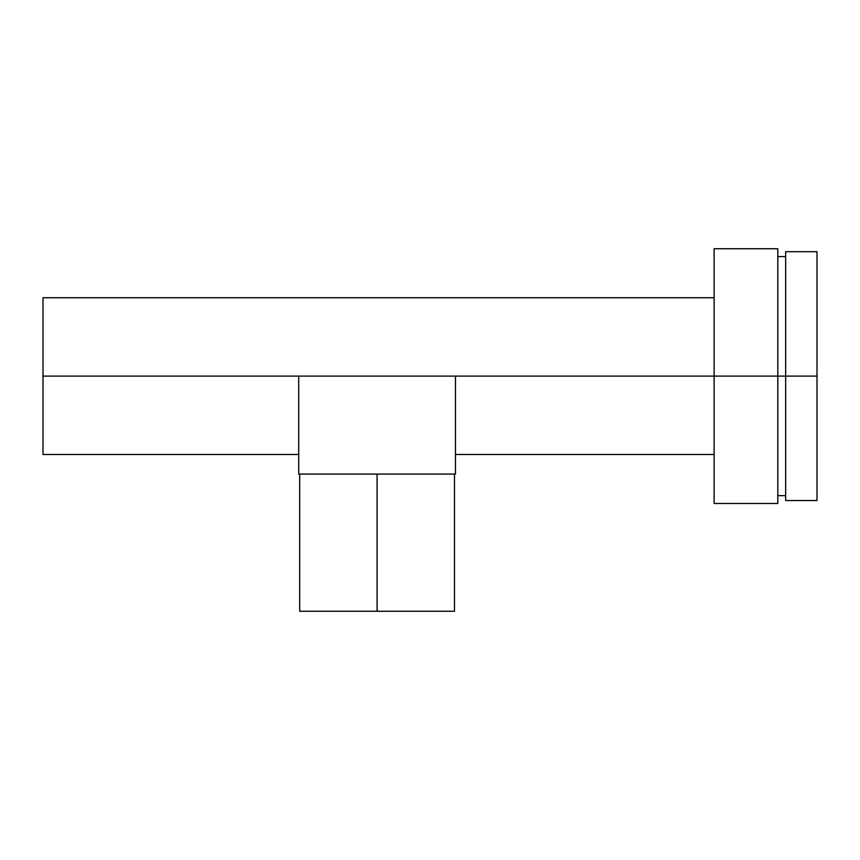 <?xml version="1.0" encoding="UTF-8"?>
<svg xmlns="http://www.w3.org/2000/svg" width="860" height="860" viewBox="0 0 860 860"><rect width="100%" height="100%" fill="white"/><g stroke="black" fill="none" stroke-linecap="round" stroke-linejoin="round"><path stroke-width="1.29" d="M377.088 474.086L377.088 611.256L454.488 611.256L377.088 611.256L377.088 474.086M785.653 500.541L785.653 251.69L785.653 376.11L817 376.11L817 251.69L817 376.11L777.805 376.11L785.653 376.11L785.653 500.541L817 500.541L817 376.11L817 500.541M714.122 503.476L714.122 248.744L714.122 376.11L777.805 376.11L777.805 248.744L777.805 376.11L455.477 376.11L714.122 376.11L714.122 503.476L777.805 503.476L777.805 376.11L777.805 503.476M298.71 391.408L298.71 376.11L43 376.11L43 297.732L43 376.11L455.477 376.11L455.477 391.408M43 454.488L43 376.11L43 454.488L298.71 454.488M298.71 376.11L298.71 474.086L455.477 474.086L455.477 376.11L298.71 376.11L298.71 474.086L455.477 474.086L455.477 376.11M299.688 611.256L377.088 611.256L299.688 611.256L299.688 474.086M454.488 474.086L454.488 611.256M785.653 251.69L817 251.69M777.805 256.581L785.653 256.581M714.122 248.744L777.805 248.744M43 297.732L714.122 297.732M455.477 454.488L714.122 454.488M777.805 495.639L785.653 495.639"/></g></svg>
